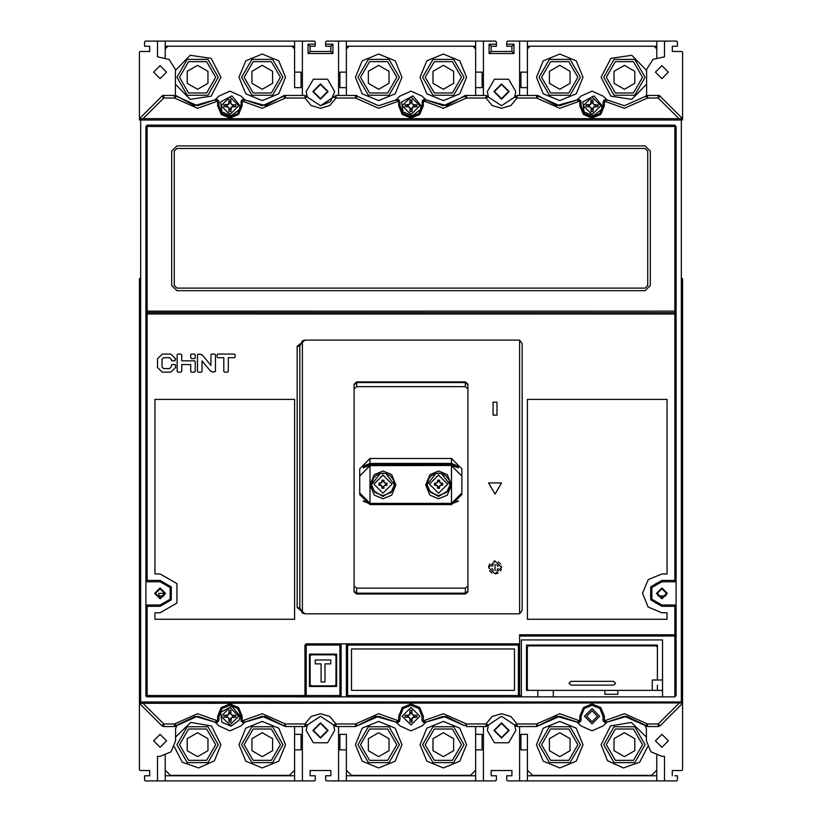 <?xml version="1.0" encoding="UTF-8"?>
<svg xmlns="http://www.w3.org/2000/svg" width="822" height="822" viewBox="0 0 822 822"><rect width="100%" height="100%" fill="white"/><g stroke="black" fill="none" stroke-linecap="round" stroke-linejoin="round"><path stroke-width="1.23" d="M495.07 41.1L483.428 41.1L483.428 95.424L483.428 41.881L484.199 41.1L495.584 41.1L496.365 41.881L496.365 44.203L489.121 44.203L489.121 53.512L513.956 53.512L513.956 44.203L511.88 46.268L506.712 46.268L506.712 41.881L507.482 41.1L518.867 41.1L519.638 41.881L519.638 95.424L519.638 41.1L527.405 41.1L527.405 46.268L656.737 46.268L656.737 57.509L656.737 48.858L654.148 46.268L529.985 46.268L527.405 48.858L527.405 95.424L527.405 87.656L520.932 87.656L520.932 72.141L527.405 72.141L527.405 46.268M496.365 44.203L496.365 46.268L491.186 46.268L491.186 51.447L511.88 51.447L511.88 46.268M313.994 41.1L302.362 41.1L302.362 95.424L302.362 41.881L303.133 41.1L314.518 41.1L315.288 41.881L315.288 44.203L308.045 44.203L308.045 53.512L332.879 53.512L332.879 44.203L330.814 46.268L325.635 46.268L325.635 41.881L326.416 41.1L337.801 41.1L338.572 41.881L338.572 95.424L338.572 41.1L346.329 41.1L346.329 46.268L475.671 46.268L475.671 72.141L482.134 72.141L482.134 87.656L475.671 87.656L475.671 95.424L475.671 48.858L473.082 46.268L348.918 46.268L346.329 48.858L346.329 95.424L346.329 87.656L339.866 87.656L339.866 72.141L346.329 72.141L346.329 46.268M315.288 44.203L315.288 46.268L310.12 46.268L310.12 51.447L330.814 51.447L330.814 46.268M661.916 606.297L661.916 605.002L651.825 599.187L651.825 587.545L661.916 581.719L661.926 580.435L650.716 586.877L650.695 599.803L661.874 606.297L676.136 606.297L674.841 605.002L674.841 634.748L519.638 634.748L519.638 645.095L518.353 643.801L518.353 645.095L519.638 645.095L518.353 643.801L341.161 643.801L339.866 645.095L339.866 695.535L341.161 696.83L518.353 696.83L519.638 695.535L518.353 695.535L518.353 696.83L521.323 696.83L521.323 639.927L662.563 639.927L662.563 696.83L674.841 696.83L676.136 695.535L676.136 634.748L674.841 634.748L674.841 636.043L676.136 634.748L676.136 580.435L674.841 580.435L674.841 581.719L676.136 580.435L676.136 311.158L674.841 311.158L674.841 312.442L676.136 311.158L676.136 126.465L674.841 125.17L674.841 126.465L676.136 126.465L674.841 125.17L147.159 125.17L145.864 126.465L147.159 126.465L147.159 125.17L145.864 126.465L145.864 313.994L147.159 313.994L147.159 312.709L145.864 313.994L145.864 606.297L147.159 606.297L147.159 605.002L145.864 606.297L145.864 695.535L147.159 696.83L147.159 695.535L145.864 695.535L146.028 696.183M657.384 685.188L657.384 690.367L657.384 685.188M581.072 105.771L579.787 105.771L583.384 114.453L592.066 118.06L600.759 114.453L604.355 105.771L603.06 105.771L599.844 113.539L592.066 116.765L584.298 113.539L581.072 105.771L584.298 113.539L592.066 116.765L584.298 113.539L581.072 105.771L581.072 102.051L579.787 102.051L579.5 101.25L559.741 108.35L536.602 98.003L538.523 96.287L536.602 95.424L536.602 98.003L517.059 98.003L517.059 95.424L501.533 105.771L488.402 97.017L487.312 91.54L494.423 79.22L508.643 79.22L515.764 91.54L514.664 97.017L517.059 98.003L510.863 105.535L501.533 108.35L492.203 105.535L486.018 98.003L488.402 97.017L486.018 95.424L486.018 98.003L466.475 98.003L466.475 95.424L464.543 96.287L466.475 98.003L443.335 108.35L422.549 100.448L421.994 105.771L418.778 113.539L411 116.765L403.222 113.539L400.006 105.771L398.711 105.771L402.307 114.453L411 118.06L419.693 114.453L423.289 105.771L421.994 105.771L418.778 113.539L411 116.765L403.222 113.539L400.006 105.771L400.006 102.051L398.711 102.051L398.434 101.25L378.665 108.35L355.525 98.003L357.457 96.287L356.717 95.424L355.525 95.424L355.525 98.003L335.982 98.003L335.982 95.424L333.598 97.017L335.982 98.003L329.797 105.535L320.467 108.35L311.137 105.535L304.941 98.003L307.336 97.017L304.941 95.424L304.941 98.003L285.398 98.003L285.398 95.424L283.477 96.287L285.398 98.003L262.259 108.35L242.5 101.25L241.483 100.448L242.726 99.585M678.951 118.697L658.258 98.003L660.087 96.174L658.258 95.424L658.258 98.003L647.541 98.003L645.609 96.287L646.349 95.424L647.541 95.424L647.541 98.003L624.401 108.35L604.632 101.25L603.625 100.448L605.65 99.462L607.211 99.986L603.04 96.112L592.066 91.15L581.092 96.112L576.931 99.986L556.443 105.576L537.783 95.424L517.059 95.424L514.664 97.017M581.092 96.112L576.931 99.986L579.5 101.25L580.517 100.448L578.493 99.462L579.777 99.801M488.402 97.017L486.018 95.424L465.283 95.424L446.634 105.576L426.145 99.986L421.974 96.112L411 91.15L400.026 96.112L395.855 99.986L398.434 101.25L399.451 100.448L397.416 99.462L378.665 105.771L355.525 95.424L335.982 95.424L320.467 105.771L307.336 97.017L306.236 91.54L313.357 79.22L327.577 79.22L334.688 91.54L330.526 101.599L320.467 105.771M218.94 105.771L217.645 105.771L221.241 114.453L229.934 118.06L238.616 114.453L242.213 105.771L240.928 105.771L237.702 113.539L229.934 116.765L222.156 113.539L218.94 105.771L218.94 102.051L217.645 102.051L217.368 101.25L218.375 100.448L216.042 99.483M145.864 780.9L157.505 780.9L157.505 756.322L160.085 756.322L171.058 751.781L175.61 740.807L175.61 728.58L177.049 725.004L195.369 716.322L216.35 722.538L218.375 721.552L217.368 720.75L217.645 719.949L218.94 719.949L218.94 716.229L222.156 708.461L229.934 705.235L237.702 708.461L240.928 716.229L242.213 716.229L238.616 707.547L229.934 703.94L221.241 707.547L217.645 716.229L218.94 716.229M333.598 724.983L335.982 726.576L335.982 723.997L333.598 724.983L334.688 730.46L327.577 742.78L313.357 742.78L306.236 730.46L307.336 724.983L320.467 716.229L335.982 726.576L355.525 726.576L357.457 725.713L355.525 723.997L355.525 726.576L375.931 716.363L397.416 722.538L399.451 721.552L398.434 720.75L395.855 722.014L400.026 725.888L411 730.85L421.974 725.888L426.145 722.014L446.069 716.363L464.543 725.713L466.475 723.997L466.475 726.576L486.018 726.576L488.402 724.983L486.018 723.997L486.018 726.576M143.049 703.303L163.742 723.997L161.913 725.826L163.742 726.576L163.742 723.997L174.459 723.997L174.459 726.576L176.391 725.713L174.459 723.997L197.599 713.65L217.368 720.75L214.932 722.117M514.664 724.983L515.764 730.46L508.643 742.78L494.423 742.78L487.312 730.46L488.402 724.983L501.533 716.229L517.059 726.576L517.059 723.997L514.664 724.983L517.059 726.576L536.602 726.576L538.523 725.713L536.602 723.997L536.602 726.576L557.008 716.363L578.493 722.538L580.517 721.552L579.5 720.75L579.787 719.949L581.072 719.949L581.072 716.229L584.298 708.461L592.066 705.235L599.844 708.461L603.06 716.229L604.355 716.229L600.759 707.547L592.066 703.94L583.384 707.547L579.787 716.229L581.072 716.229L584.298 708.461L592.066 705.235L599.844 708.461L603.06 716.229L599.844 708.461L592.066 705.235M603.06 716.229L603.06 719.949L604.355 719.949L604.632 720.75L603.625 721.552L603.06 719.949L603.399 721.223M398.197 722.415L400.006 719.949L400.006 716.229L398.711 716.229L402.307 707.547L411 703.94L419.693 707.547L423.289 716.229L421.994 716.229L418.778 708.461L411 705.235L418.778 708.461L421.994 716.229L421.994 719.949L423.289 719.949L423.566 720.75L422.549 721.552L424.584 722.538L443.335 716.229L464.543 725.713M229.934 705.235L237.702 708.461L240.928 716.229L240.928 719.949L242.213 719.949L242.5 720.75L241.483 721.552L243.826 722.517M519.638 340.051L305.075 340.051L297.184 346.278L299.773 346.278L299.773 607.643L297.184 607.643L305.096 613.87L519.638 613.87L522.227 610.253L522.227 343.668L519.638 340.051L519.638 613.87M493.128 402.205L493.128 415.141L497.012 415.141L497.012 402.205L493.128 402.205M356.676 381.901L354.097 384.151L354.097 591.963L356.676 594.008L356.676 588.12L465.324 588.12L465.324 594.008L467.903 591.963L467.903 384.151L465.324 381.901L465.324 386.689L356.676 386.689L356.676 381.901L465.324 381.901M652.216 685.188L652.216 680.02L657.384 680.02L657.384 645.095L526.501 645.095L526.501 690.367L537.752 690.367L537.752 696.83L553.268 696.83L553.268 690.367L604.879 690.367L604.879 694.241L617.805 694.241L617.805 690.367L652.216 690.367L652.216 685.188M370.044 463.423L363.201 466.177L370.044 463.762L451.525 463.762L458.357 466.166L451.525 463.423L370.044 463.423L370.044 458.46L451.525 458.46L461.872 468.889L461.872 494.618L451.525 504.636L370.044 504.636L370.044 503.865L451.525 503.865L458.357 501.256L451.525 503.794L370.044 503.794L363.201 501.256L370.044 503.865M370.044 504.636L359.697 494.618L359.697 468.889L370.044 458.46M228.948 107.898L229.019 111.658L230.838 111.658L231.27 107.117L235.822 106.675L232.729 106.737L232.729 104.805L230.91 103.634L230.838 99.873L229.019 99.873L228.588 104.425L224.036 104.856L227.129 104.805L227.129 106.737L228.948 107.898L227.797 106.747L224.036 106.675L227.129 106.737M232.729 104.805L235.822 104.856L232.061 104.795L230.91 103.634M410.024 107.898L410.086 111.658L411.914 111.658L412.346 107.117L416.898 106.675L413.795 106.737L413.795 104.805L411.976 103.634L411.914 99.873L410.086 99.873L409.654 104.425L405.102 104.856L408.205 104.805L408.205 106.737L410.024 107.898L408.873 106.747L405.102 106.675L408.205 106.737M413.795 104.805L416.898 104.856L413.127 104.795L411.976 103.634M591.09 107.898L591.162 111.658L592.981 111.658L593.412 107.117L597.964 106.675L594.871 106.737L594.871 104.805L593.052 103.634L592.981 99.873L591.162 99.873L590.73 104.425L586.178 104.856L589.271 104.805L589.271 106.737L591.09 107.898L589.939 106.747L586.178 106.675L589.271 106.737M594.871 104.805L597.964 104.856L594.203 104.795L593.052 103.634M228.948 718.366L229.019 722.127L230.838 722.127L231.27 717.575L235.822 717.144L232.729 717.195L232.729 715.263L230.91 714.102L230.838 710.342L229.019 710.342L228.588 714.883L224.036 715.325L227.129 715.263L227.129 717.195L228.948 718.366L227.797 717.205L224.036 717.144L227.129 717.195M232.729 715.263L235.822 715.325L232.061 715.253L230.91 714.102M410.024 718.366L410.086 722.127L411.914 722.127L412.346 717.575L416.898 717.144L413.795 717.195L413.795 715.263L411.976 714.102L411.914 710.342L410.086 710.342L409.654 714.883L405.102 715.325L408.205 715.263L408.205 717.195L410.024 718.366L408.873 717.205L405.102 717.144L408.205 717.195M413.795 715.263L416.898 715.325L413.127 715.253L411.976 714.102M147.159 311.158L145.864 311.158L147.159 312.442L147.159 126.465L674.841 126.465L674.841 311.158L147.159 311.158M243.148 99.483L241.483 100.448L240.928 102.051L242.213 102.051L242.213 105.771M604.869 99.585L603.06 102.051L604.355 102.051L604.355 105.771M421.994 102.051L423.289 102.051L423.289 105.771M307.336 97.017L304.941 95.424L284.217 95.424L265.557 105.576L245.069 99.986L240.908 96.112L229.934 91.15L218.96 96.112L214.789 99.986L217.368 101.25L197.599 108.35L174.459 98.003L176.391 96.287L174.459 95.424L174.459 98.003L163.742 98.003L163.742 95.424L161.913 96.174L163.742 98.003L143.049 118.697M400.006 719.949L398.711 719.949L398.711 716.229M307.336 724.983L304.941 723.997L304.941 726.576L307.336 724.983L304.941 726.576L285.398 726.576L285.398 723.997L283.477 725.713L285.398 726.576L264.992 716.363L245.069 722.014L262.259 716.229L283.477 725.713M538.523 725.713L559.741 716.229L576.931 722.014L581.092 725.888L592.066 730.85L603.04 725.888L607.211 722.014L624.401 716.229L647.541 726.576L647.541 723.997L645.609 725.713L647.541 726.576L658.258 726.576L660.087 725.826L658.258 723.997L658.258 726.576L660.087 725.826L682.609 703.303L682.609 702.009L682.229 702.923L681.315 702.009L140.685 702.009L139.771 702.923L140.685 703.303L682.229 702.923M305.096 613.87L302.362 613.109L302.362 340.811L299.773 346.278M146.83 696.789L306.236 696.83L306.236 695.535L304.941 695.535L306.236 696.83L341.161 696.83L341.161 643.801L306.236 643.801L304.941 645.095L306.236 645.095L306.236 643.801L304.941 645.095L304.941 695.535L147.159 695.535L147.159 606.297L160.085 606.297L160.085 605.002L147.159 605.002M147.159 581.719L160.085 581.719L160.085 580.435L145.864 580.435L147.159 581.719L147.159 313.994L676.136 313.994L674.841 312.709L674.841 580.435L661.926 580.435M359.697 493.005L370.044 503.352L370.044 465.447L451.525 465.447L458.357 467.862L451.525 465.108L370.044 465.108L363.211 467.852L370.044 465.447M451.525 485.042L451.525 503.352L461.872 493.005L461.872 476.02L451.525 465.704L451.525 485.042L447.302 495.152L438.609 498.697L429.896 495.173L425.652 484.98L429.865 474.664L438.558 470.955L447.271 474.623L451.525 485.001L450.23 484.949L449.151 480.027L445.894 475.815L441.363 473.513L435.824 473.513L431.468 475.661L428.95 478.383L426.947 484.949L428.2 490.159L438.588 496.437L448.976 490.169L450.23 484.949L441.363 473.513M395.906 484.98L391.662 474.623L382.949 470.955L374.246 474.664L370.044 484.98L374.287 495.183L383.001 498.697L391.704 495.142L395.906 484.98L394.611 484.949L393.533 480.027L390.286 475.815L385.744 473.513L380.206 473.513L375.86 475.65L373.342 478.383L371.339 484.949L372.582 490.159L382.97 496.437L393.368 490.169L394.611 484.949L385.744 473.513M646.39 737.036L631.296 722.446L610.592 725.949L601.118 744.691L607.571 760.771L623.353 767.943L639.711 762.22L647.592 746.787M536.458 744.691L543.27 761.151L559.741 767.964L576.201 761.151L583.014 744.691L576.201 728.22L559.741 721.408L543.27 728.22L536.458 744.691M420.052 744.691L426.875 761.151L443.335 767.964L459.796 761.151L466.619 744.691L459.796 728.22L443.335 721.408L426.875 728.22L420.052 744.691M355.381 744.691L362.204 761.151L378.665 767.964L395.125 761.151L401.948 744.691L395.125 728.22L378.665 721.408L362.204 728.22L355.381 744.691M238.986 744.691L245.799 761.151L262.259 767.964L278.73 761.151L285.542 744.691L278.73 728.22L262.259 721.408L245.799 728.22L238.986 744.691M174.408 746.787L182.289 762.22L198.647 767.943L214.429 760.771L220.882 744.691L211.408 725.949L190.704 722.446L175.61 737.036M238.986 77.309L245.799 93.78L262.259 100.592L278.73 93.78L285.542 77.309L278.73 60.849L262.259 54.036L245.799 60.849L238.986 77.309M355.381 77.309L362.204 93.78L378.665 100.592L395.125 93.78L401.948 77.309L395.125 60.849L378.665 54.036L362.204 60.849L355.381 77.309M420.052 77.309L426.875 93.78L443.335 100.592L459.796 93.78L466.619 77.309L459.796 60.849L443.335 54.036L426.875 60.849L420.052 77.309M536.458 77.309L543.27 93.78L559.741 100.592L576.201 93.78L583.014 77.309L576.201 60.849L559.741 54.036L543.27 60.849L536.458 77.309M160.085 612.76L176.894 603.06L176.894 583.661L160.085 573.962L154.916 573.962L154.916 399.358L294.595 399.358L294.595 619.233L154.916 619.233L154.916 612.76L160.085 612.76M160.085 581.719L170.175 587.545L170.175 599.187L160.085 605.002L170.175 599.187L170.175 587.545L160.074 581.719M220.615 101.907L221.919 111.905L231.239 115.768L239.253 109.634L240.014 105.771L231.896 95.876L220.615 101.907M401.681 101.907L402.996 111.905L412.315 115.768L420.319 109.634L421.09 105.771L412.973 95.876L401.681 101.907M582.747 101.907L584.062 111.905L593.381 115.768L601.385 109.634L602.156 105.771L594.039 95.876L582.747 101.907M220.615 712.366L221.919 722.374L231.239 726.237L239.253 720.093L240.014 716.239L231.896 706.334L220.615 712.366M645.095 744.691L634.748 726.761L614.055 726.761L603.708 744.691L614.055 762.611L634.748 762.611L645.095 744.691L634.748 726.761L614.055 726.761L603.708 744.691L614.055 762.611L634.748 762.611L645.095 744.691M580.435 744.691L570.088 726.761L549.394 726.761L539.047 744.691L549.394 762.611L570.088 762.611L580.435 744.691L570.088 726.761L549.394 726.761L539.047 744.691L549.394 762.611L570.088 762.611L580.435 744.691M464.029 744.691L453.682 726.761L432.988 726.761L422.642 744.691L432.988 762.611L453.682 762.611L464.029 744.691L453.682 726.761L432.988 726.761L422.642 744.691L432.988 762.611L453.682 762.611L464.029 744.691M399.358 744.691L389.012 726.761L368.318 726.761L357.971 744.691L368.318 762.611L389.012 762.611L399.358 744.691L389.012 726.761L368.318 726.761L357.971 744.691L368.318 762.611L389.012 762.611L399.358 744.691M282.953 744.691L272.606 726.761L251.912 726.761L241.565 744.691L251.912 762.611L272.606 762.611L282.953 744.691L272.606 726.761L251.912 726.761L241.565 744.691L251.912 762.611L272.606 762.611L282.953 744.691M218.292 744.691L207.945 726.761L187.252 726.761L176.905 744.691L187.252 762.611L207.945 762.611L218.292 744.691L207.945 726.761L187.252 726.761L176.905 744.691L187.252 762.611L207.945 762.611L218.292 744.691M218.292 77.309L207.945 59.389L187.252 59.389L176.905 77.309L187.252 95.239L207.945 95.239L218.292 77.309L207.945 59.389L187.252 59.389L176.905 77.309L187.252 95.239L207.945 95.239L218.292 77.309M175.353 84.193L190.19 99.39L211.192 96.215L220.882 77.309L211.192 58.413L190.19 55.238L175.353 70.435M282.953 77.309L272.606 59.389L251.912 59.389L241.565 77.309L251.912 95.239L272.606 95.239L282.953 77.309L272.606 59.389L251.912 59.389L241.565 77.309L251.912 95.239L272.606 95.239L282.953 77.309M399.358 77.309L389.012 59.389L368.318 59.389L357.971 77.309L368.318 95.239L389.012 95.239L399.358 77.309L389.012 59.389L368.318 59.389L357.971 77.309L368.318 95.239L389.012 95.239L399.358 77.309M464.029 77.309L453.682 59.389L432.988 59.389L422.642 77.309L432.988 95.239L453.682 95.239L464.029 77.309L453.682 59.389L432.988 59.389L422.642 77.309L432.988 95.239L453.682 95.239L464.029 77.309M580.435 77.309L570.088 59.389L549.394 59.389L539.047 77.309L549.394 95.239L570.088 95.239L580.435 77.309L570.088 59.389L549.394 59.389L539.047 77.309L549.394 95.239L570.088 95.239L580.435 77.309M645.095 77.309L634.748 59.389L614.055 59.389L603.708 77.309L614.055 95.239L634.748 95.239L645.095 77.309L634.748 59.389L614.055 59.389L603.708 77.309L614.055 95.239L634.748 95.239L645.095 77.309M646.647 70.435L631.81 55.238L610.808 58.413L601.118 77.309L610.808 96.215L631.81 99.39L646.647 84.193M160.085 580.435L171.295 586.898L171.295 599.834L160.085 606.297M642.506 744.691L633.454 729.001L615.349 729.001L606.297 744.691L615.349 760.371L633.454 760.371L642.506 744.691M577.845 744.691L568.793 729.001L550.678 729.001L541.626 744.691L550.678 760.371L568.793 760.371L577.845 744.691M461.44 744.691L452.388 729.001L434.283 729.001L425.231 744.691L434.283 760.371L452.388 760.371L461.44 744.691M396.769 744.691L387.717 729.001L369.612 729.001L360.56 744.691L369.612 760.371L387.717 760.371L396.769 744.691M280.374 744.691L271.322 729.001L253.207 729.001L244.155 744.691L253.207 760.371L271.322 760.371L280.374 744.691M215.703 744.691L206.651 729.001L188.546 729.001L179.494 744.691L188.546 760.371L206.651 760.371L215.703 744.691M215.703 77.309L206.651 61.629L188.546 61.629L179.494 77.309L188.546 92.999L206.651 92.999L215.703 77.309M280.374 77.309L271.322 61.629L253.207 61.629L244.155 77.309L253.207 92.999L271.322 92.999L280.374 77.309M396.769 77.309L387.717 61.629L369.612 61.629L360.56 77.309L369.612 92.999L387.717 92.999L396.769 77.309M461.44 77.309L452.388 61.629L434.283 61.629L425.231 77.309L434.283 92.999L452.388 92.999L461.44 77.309M577.845 77.309L568.793 61.629L550.678 61.629L541.626 77.309L550.678 92.999L568.793 92.999L577.845 77.309M642.506 77.309L633.454 61.629L615.349 61.629L606.297 77.309L615.349 92.999L633.454 92.999L642.506 77.309M466.475 95.424L443.335 105.771L425.077 99.503M244 722.497L245.069 722.014L242.223 722.199M494.423 91.54L501.533 84.43L508.643 91.54L501.533 98.65L494.423 91.54M313.357 91.54L320.467 84.43L327.577 91.54L320.467 98.65L313.357 91.54M327.577 730.46L320.467 737.57L313.357 730.46L320.467 723.35L327.577 730.46M508.643 730.46L501.533 737.57L494.423 730.46L501.533 723.35L508.643 730.46M678.951 703.303L658.258 723.997L647.541 723.997L624.401 713.65L604.632 720.75L607.211 722.014L626.652 716.322L644.951 725.004L646.39 728.58L646.39 740.807L650.942 751.781L661.916 756.322L664.495 756.322L664.495 780.9L676.136 780.9M655.442 740.807L661.916 734.344L668.378 740.807L661.916 747.27L655.442 740.807M166.558 740.807L160.085 747.27L153.622 740.807L160.085 734.344L166.558 740.807M175.353 95.424L175.353 69.346L168.993 59.431L157.505 56.841L157.505 41.1L145.864 41.1M153.622 72.141L160.085 65.678L166.558 72.141L160.085 78.604L153.622 72.141M217.635 99.801L216.35 99.462L194.3 105.576L175.651 95.424L162.674 95.424L139.391 118.697L139.391 52.228L140.172 51.447L149.738 51.447L149.738 46.268L144.569 46.268L144.569 41.881L145.34 41.1L156.725 41.1L157.505 41.881L157.505 56.841M509.157 91.54L501.533 99.164L493.909 91.54L501.533 83.916L509.157 91.54M508.767 91.54L501.533 98.774L494.299 91.54L501.533 84.306L508.767 91.54M327.701 91.54L320.467 98.774L313.233 91.54L320.467 84.306L327.701 91.54M312.843 91.54L320.467 83.916L328.091 91.54L320.467 99.164L312.843 91.54M676.136 41.1L664.495 41.1L664.495 56.841L653.007 59.431L646.647 69.346L646.647 95.424M668.378 72.141L661.916 78.604L655.442 72.141L661.916 65.678L668.378 72.141M327.701 730.46L320.467 737.694L313.233 730.46L320.467 723.226L327.701 730.46M328.091 730.46L320.467 738.084L312.843 730.46L320.467 722.836L328.091 730.46M508.767 730.46L501.533 737.694L494.299 730.46L501.533 723.226L508.767 730.46M509.157 730.46L501.533 738.084L493.909 730.46L501.533 722.836L509.157 730.46M160.085 588.706L164.749 593.361L160.085 598.015L155.43 593.361L160.085 588.706M661.916 588.706L666.57 593.361L661.916 598.015L657.251 593.361L661.916 588.706M229.934 116.765L237.702 113.539L240.928 105.771L241.483 100.448M592.066 708.605L599.7 716.229L592.066 723.863L584.442 716.229L592.066 708.605M592.066 710.804L597.502 716.229L592.066 721.665L586.641 716.229L592.066 710.804M400.006 716.229L403.222 708.461L411 705.235M661.916 573.962L648.209 579.623L642.506 593.309L648.178 607.068L661.916 612.76L667.084 612.76L667.084 619.233L527.405 619.233L527.405 399.358L667.084 399.358L667.084 573.962L661.916 573.962M495.07 573.89L501.533 567.499L495.07 560.964L488.607 567.581L495.07 573.89L498.122 573.129M661.916 598.796L656.48 593.361L661.916 587.936L667.341 593.361L661.916 598.796M160.085 598.796L154.659 593.361L160.085 587.936L165.52 593.361L160.085 598.796M570.992 685.188L569.05 683.257L570.992 681.315L613.664 681.315L615.606 683.257L613.664 685.188L570.992 685.188M371.339 484.497L374.904 492.429L382.97 495.676L391.046 492.429L394.601 484.497M426.957 484.497L430.523 492.429L438.588 495.676L446.654 492.429L450.22 484.497M238.729 105.771L229.934 96.975L221.139 105.771L229.934 114.566L238.729 105.771M419.795 105.771L411 96.975L402.205 105.771L411 114.566L419.795 105.771M600.861 105.771L592.066 96.975L583.271 105.771L592.066 114.566L600.861 105.771M238.729 716.229L229.934 707.434L221.139 716.229L229.934 725.025L238.729 716.229M419.795 716.229L411 707.434L402.205 716.229L411 725.025L419.795 716.229M603.06 102.051L603.06 105.771L599.844 113.539L592.066 116.765M139.391 278.555L139.391 703.303L161.913 725.826L163.742 726.576L174.459 726.576L197.599 716.229L214.819 722.045L218.96 725.888L229.934 730.85L240.908 725.888L245.069 722.014L242.5 720.75L262.259 713.65L285.398 723.997L304.941 723.997L311.137 716.465L320.467 713.65L329.797 716.465L335.982 723.997L355.525 723.997L378.665 713.65L398.434 720.75L398.711 719.949M421.974 725.888L426.145 722.014L423.566 720.75L443.335 713.65L466.475 723.997L486.018 723.997L492.203 716.465L501.533 713.65L510.863 716.465L517.059 723.997L536.602 723.997L559.741 713.65L579.5 720.75L577.075 722.117M243.353 99.472L242.428 99.698M424.419 99.472L423.494 99.698M242.408 722.291L243.353 722.538M147.159 775.732L149.738 775.732L149.738 770.553L140.172 770.553L139.391 769.772L139.391 279.85M147.159 46.268L149.738 46.268M302.362 41.1L157.505 41.1M483.428 41.1L346.329 41.1M326.93 41.1L338.572 41.1M294.595 87.656L294.595 48.858L292.016 46.268L167.852 46.268L165.263 48.858L165.263 57.509L165.263 46.268L294.595 46.268L294.595 72.141L301.068 72.141L301.068 87.656L294.595 87.656M163.958 595.95L158.8 595.95M493.775 775.732L491.186 775.732L496.365 775.732L496.365 780.119L495.584 780.9L484.199 780.9L483.428 780.119L483.428 726.576L483.428 780.9L495.07 780.9M326.93 780.9L483.428 780.9M346.329 734.344L346.329 770.163L351.508 775.341L470.492 775.341L475.671 770.163L475.671 726.576L475.671 734.344L482.134 734.344L482.134 749.859L475.671 749.859L475.671 775.732L346.329 775.732L346.329 749.859L339.866 749.859L339.866 734.344L346.329 734.344M328.225 775.732L330.814 775.732L330.814 770.553L310.12 770.553L310.12 775.732L315.288 775.732L315.288 780.119L314.518 780.9L303.133 780.9L302.362 780.119L302.362 726.576L302.362 780.9L313.994 780.9M330.814 775.732L325.635 775.732L325.635 780.119L326.416 780.9L337.801 780.9L338.572 780.119L338.572 726.576L338.572 780.9M312.709 775.732L310.12 775.732M157.505 780.9L302.362 780.9M294.595 780.9L294.595 749.859L301.068 749.859L301.068 734.344L294.595 734.344L294.595 726.576L294.595 770.163L289.426 775.341L170.431 775.341L165.263 770.163L165.263 755.439L165.263 780.9M509.291 775.732L511.88 775.732L511.88 770.553L491.186 770.553L491.186 775.732M511.88 775.732L506.712 775.732L506.712 780.119L507.482 780.9L518.867 780.9L519.638 780.119L519.638 726.576L519.638 780.9L508.006 780.9M519.638 780.9L664.495 780.9M527.405 734.344L527.405 770.163L532.574 775.341L651.569 775.341L656.737 770.163L656.737 755.439L656.737 775.732L527.405 775.732L527.405 749.859L520.932 749.859L520.932 734.344L527.405 734.344M674.841 46.268L672.262 46.268L672.262 51.447L681.828 51.447L682.609 52.228L682.609 118.697L659.326 95.424L647.541 95.424L624.401 105.771L607.211 99.986L603.04 96.112M674.841 775.732L677.431 775.732L677.431 780.119L676.66 780.9L665.275 780.9L664.495 780.119L664.495 756.322M664.495 41.1L527.405 41.1M665.779 595.95L658.042 595.95M508.006 41.1L519.638 41.1M288.203 775.341L286.837 775.732M277.651 775.732L276.284 775.341M248.244 775.341L246.877 775.732M235.102 775.732L233.746 775.341M226.122 775.341L224.755 775.732M212.98 775.732L211.614 775.341M183.573 775.341L182.217 775.732M173.021 775.732L171.664 775.341M294.595 775.732L165.263 775.732M469.27 775.341L467.903 775.732M458.717 775.732L457.351 775.341M429.31 775.341L427.954 775.732M416.168 775.732L414.812 775.341M407.188 775.341L405.832 775.732M394.046 775.732L392.69 775.341M364.649 775.341L363.283 775.732M354.097 775.732L352.73 775.341M346.329 775.732L346.329 780.9M475.671 780.9L475.671 775.732M650.336 775.341L648.979 775.732M639.783 775.732L638.427 775.341M610.386 775.341L609.02 775.732M597.245 775.732L595.878 775.341M588.254 775.341L586.898 775.732M575.123 775.732L573.756 775.341M545.716 775.341L544.349 775.732M535.163 775.732L533.797 775.341M527.405 775.732L527.405 780.9M656.737 780.9L656.737 775.732M656.737 46.268L656.737 41.1M475.671 46.268L475.671 41.1M294.595 46.268L294.595 41.1M165.263 41.1L165.263 46.268M157.505 756.322L157.505 780.119L156.725 780.9L145.34 780.9L144.569 780.119L144.569 775.732L149.738 775.732M682.609 279.85L682.609 769.772L681.828 770.553L672.262 770.553L672.262 775.732M164.749 593.35L158.8 593.35L158.8 597.841M681.315 703.303L682.609 702.009L682.609 278.555M513.956 53.512L511.88 51.447M489.121 53.512L491.186 51.447M489.121 44.203L491.186 46.268M664.495 56.841L664.495 41.881L665.275 41.1L676.66 41.1L677.431 41.881L677.431 46.268L672.262 46.268M332.879 53.512L330.814 51.447M308.045 53.512L310.12 51.447M308.045 44.203L310.12 46.268M326.262 686.483L336.63 686.483L336.63 654.148L326.93 654.148L326.93 654.795M319.172 654.795L319.172 654.148L309.473 654.148L309.473 686.483L319.799 686.483M553.268 696.83L662.563 696.83M521.323 696.83L537.752 696.83M146.039 696.193L146.748 696.768M176.905 290.721L171.726 285.542L171.726 151.032L176.905 145.864L645.095 145.864L650.274 151.032L650.274 285.542L645.095 290.721L176.905 290.721M647.685 285.542L647.685 151.032L645.095 148.453L176.905 148.453L174.315 151.032L174.315 285.542L176.905 288.132L645.095 288.132L647.685 285.542M675.982 311.774L676.136 311.158M147.159 312.442L674.841 312.709L147.159 312.709L145.864 311.158L147.159 312.442M662.563 680.02L657.384 680.02M652.216 690.367L662.563 690.367M681.315 118.697L140.685 118.697L139.771 119.077L140.685 119.991L681.315 119.991L682.229 119.077L681.315 118.697L682.609 119.991L682.229 119.077M682.609 118.697L660.087 96.174L658.258 95.424M218.94 102.051L218.601 100.777M242.213 102.051L245.069 99.986L240.908 96.112M285.398 95.424L262.259 105.771L245.069 99.986M400.026 96.112L395.855 99.986M423.289 102.051L426.145 99.986L421.974 96.112M578.493 99.462L559.741 105.771L536.602 95.424M604.355 102.051L607.211 99.986L624.401 105.771L647.541 95.424M581.072 102.051L580.743 100.777M423.792 99.585L422.549 100.448L424.584 99.462L443.335 105.771L464.543 96.287M398.711 99.801L397.108 99.483M214.789 99.986L197.599 105.771L176.391 96.287L197.599 105.771L214.789 99.986M161.913 96.174L139.391 118.697M140.685 118.697L139.391 119.991L139.771 119.077M140.685 703.303L139.391 702.009L139.771 702.923M218.375 721.552L218.94 719.949L217.131 722.415M240.928 719.949L241.257 721.223M240.908 725.888L245.069 722.014M357.457 725.713L378.665 716.229L395.855 722.014L400.026 725.888L411 730.85M423.299 722.199L424.892 722.517M421.994 719.949L422.333 721.223M603.04 725.888L607.211 722.014L605.958 722.517M576.962 722.045L581.092 725.888L592.066 730.85M580.517 721.552L581.072 719.949L579.274 722.415M604.365 722.199L605.67 722.538L603.625 721.552M195.215 361.423L194.67 360.879L181.724 360.879L181.724 354.837L180.974 354.097L177.942 354.097L177.192 354.837L177.192 371.452L177.942 372.202L180.974 372.202L181.724 371.452L181.724 364.506L190.683 364.506L190.683 371.452L191.434 372.202L194.465 372.202L195.215 371.452L195.215 361.423M201.76 354.57L198.225 354.097L197.475 354.837L197.475 371.452L198.225 372.202L201.256 372.202L202.007 371.452L202.007 360.837L210.319 370.948L212.939 372.202L215.487 371.452L215.487 354.837L214.748 354.097L211.716 354.097L210.966 354.837L210.966 365.451L202.654 355.34L200.023 354.097M171.079 359.235L171.829 360.879L174.86 360.879L175.61 358.762L170.801 354.097L162.314 354.097L157.505 358.762L157.505 367.526L162.314 372.202L170.801 372.202L175.61 367.526L175.61 365.338L174.86 364.598L171.829 364.598L171.079 367.054L169.558 368.575L163.547 368.575L162.026 367.054L162.026 359.235L163.547 357.714L169.558 357.714L171.079 359.235M191.434 358.618L194.465 358.618L195.215 357.868L195.215 354.837L194.465 354.097L191.434 354.097L190.683 354.837L190.683 357.868L191.434 358.618M224.57 372.202L227.602 372.202L228.352 371.452L228.352 357.714L234.352 357.714L235.092 356.964L235.092 354.837L234.352 354.097L217.82 354.097L217.08 354.837L217.08 356.964L217.82 357.714L223.82 357.714L223.82 371.452L224.57 372.202M302.362 340.811L305.075 340.051M302.362 613.109L299.773 607.643M488.597 482.884L495.07 494.084L501.533 482.884L488.597 482.884L495.07 494.084L501.533 482.884M465.324 594.008L356.676 594.008M356.676 588.12L354.097 586.076M354.097 388.929L356.676 386.689M465.324 386.689L467.903 388.929M467.903 586.076L465.324 588.12M336.63 654.148L309.473 654.148L309.473 686.483L336.63 686.483L336.63 654.148M147.159 696.83L305.62 696.676M521.323 695.535L519.638 695.535L519.638 645.095M514.469 648.979L351.508 648.979L351.508 690.367L514.469 690.367L514.469 648.979M347.624 645.095L346.329 643.801L346.329 696.83L347.624 695.535L347.624 645.095L518.353 645.095L518.353 695.535L347.624 695.535M519.638 636.043L674.841 636.043L674.841 696.83M674.841 605.002L661.916 605.002M661.916 581.719L674.841 581.719M656.11 583.271L651.661 587.843M651.301 588.583L650.5 595.652M651.661 598.878L656.018 603.399M492.018 573.129L489.624 570.92M488.658 566.563L489.604 563.964M494.073 561.036L495.07 560.964M498.266 561.806L500.536 563.984M501.389 566.101L501.523 567.745M501.215 569.43L500.495 570.941M493.262 564.745L491.998 566.409M492.008 568.475L493.313 570.139M496.878 570.108L498.132 568.464M498.132 566.399L496.837 564.724M495.07 570.663L495.07 564.19L495.07 570.663M354.097 384.778L356.676 382.549L465.324 382.549L467.903 384.778M467.903 591.182L465.324 593.217L356.676 593.217L354.097 591.182M321.094 685.836L321.094 686.483M324.967 686.483L324.967 685.836M311.394 685.836L334.667 685.836L335.962 684.541L335.962 656.09L334.667 654.795L311.394 654.795L310.1 656.09L310.1 684.541L311.394 685.836M324.967 663.847L330.793 663.847L330.793 659.974L315.268 659.974L315.268 663.847L321.094 663.847L321.094 681.962L324.967 681.962L324.967 663.847M553.268 690.367L537.752 690.367M657.384 647.171L656.09 645.876L528.567 645.876L527.272 647.171L527.272 689.072L528.567 690.367M617.805 690.367L604.879 690.367M540.599 645.876L540.599 645.095M549.651 645.095L549.651 645.876M540.599 645.486L549.651 645.486M644.068 645.876L635.005 645.095M380.206 473.513L371.339 484.949L372.582 490.159M435.824 473.513L426.947 484.949L425.652 484.98M451.525 503.681L458.357 501.06L451.525 503.598L370.044 503.598L363.201 501.06L370.044 503.681L451.525 503.794M451.525 503.485L458.357 500.865L451.525 503.403L370.044 503.403L363.201 500.865L370.044 503.485L451.525 503.598M451.525 464.605L458.357 467.019L451.525 464.266L370.044 464.266L363.211 467.009L370.044 464.605L451.525 465.108M373.918 484.127L382.97 474.982L392.032 484.127L382.97 475.085L373.918 484.127L382.97 493.179L392.032 484.127M380.154 483.233L380.175 485.093L381.634 485.545L378.942 485.134L378.942 483.244L381.634 482.853L382.035 480.161L383.915 480.161L383.936 481.332L382.004 481.332L381.994 481.99M383.956 486.254L383.915 488.227L382.035 488.227L381.634 485.545M381.634 485.463L381.994 486.326M381.994 486.254L382.004 486.932L383.936 486.932M384.316 485.463L387.008 485.134L387.008 483.244L384.316 482.853L383.915 480.161M384.316 485.545L385.107 485.175M385.107 485.103L385.775 485.093L385.795 483.233M383.956 481.99L383.936 481.332M385.775 485.093L387.008 485.134M382.004 481.332L382.035 480.161M380.175 485.093L378.942 485.134M383.915 488.227L383.956 486.326M382.004 486.932L382.035 488.227M429.536 484.127L438.588 474.982L447.641 484.127L438.588 475.085L429.536 484.127L438.588 493.179L447.641 484.127M435.763 483.233L435.794 485.093L437.242 485.545L434.55 485.134L434.55 483.244L437.242 482.853L437.643 480.161L439.534 480.161L439.554 481.332L437.623 481.332L437.612 481.99M439.565 486.254L439.534 488.227L437.643 488.227L437.242 485.545M437.242 485.463L437.612 486.326M437.612 486.254L437.623 486.932L439.554 486.932M439.934 485.463L442.626 485.134L442.626 483.244L439.934 482.853L439.534 480.161M439.934 485.545L440.715 485.175M440.715 485.103L441.393 485.093L441.414 483.233M439.565 481.99L439.554 481.332M441.393 485.093L442.626 485.134M437.623 481.332L437.643 480.161M435.794 485.093L434.55 485.134M439.534 488.227L439.565 486.326M437.623 486.932L437.643 488.227M228.968 108.566L230.9 108.566M230.91 107.898L232.729 106.737M228.968 102.966L230.9 102.966M228.948 103.634L227.129 104.805M410.034 108.566L411.966 108.566M411.976 107.898L413.795 106.737M410.034 102.966L411.966 102.966M410.024 103.634L408.205 104.805M591.1 108.566L593.032 108.566M593.052 107.898L594.871 106.737M591.1 102.966L593.032 102.966M591.09 103.634L589.271 104.805M228.968 719.034L230.9 719.034M230.91 718.366L232.729 717.195M228.968 713.434L230.9 713.434M228.948 714.102L227.129 715.263M410.034 719.034L411.966 719.034M411.976 718.366L413.795 717.195M410.034 713.434L411.966 713.434M410.024 714.102L408.205 715.263M614.055 738.711L614.055 750.661L624.401 756.63L634.748 750.661L634.748 738.711L624.401 732.741L614.055 738.711M549.394 738.711L549.394 750.661L559.741 756.63L570.088 750.661L570.088 738.711L559.741 732.741L549.394 738.711M432.988 738.711L432.988 750.661L443.335 756.63L453.682 750.661L453.682 738.711L443.335 732.741L432.988 738.711M368.318 738.711L368.318 750.661L378.665 756.63L389.012 750.661L389.012 738.711L378.665 732.741L368.318 738.711M251.912 738.711L251.912 750.661L262.259 756.63L272.606 750.661L272.606 738.711L262.259 732.741L251.912 738.711M187.252 738.711L187.252 750.661L197.599 756.63L207.945 750.661L207.945 738.711L197.599 732.741L187.252 738.711M187.252 71.339L187.252 83.289L197.599 89.259L207.945 83.289L207.945 71.339L197.599 65.37L187.252 71.339M251.912 71.339L251.912 83.289L262.259 89.259L272.606 83.289L272.606 71.339L262.259 65.37L251.912 71.339M368.318 71.339L368.318 83.289L378.665 89.259L389.012 83.289L389.012 71.339L378.665 65.37L368.318 71.339M432.988 71.339L432.988 83.289L443.335 89.259L453.682 83.289L453.682 71.339L443.335 65.37L432.988 71.339M549.394 71.339L549.394 83.289L559.741 89.259L570.088 83.289L570.088 71.339L559.741 65.37L549.394 71.339M614.055 71.339L614.055 83.289L624.401 89.259L634.748 83.289L634.748 71.339L624.401 65.37L614.055 71.339M332.879 44.203L325.635 44.203M513.956 44.203L506.712 44.203M681.315 119.991L681.315 702.009M140.685 702.009L140.685 119.991M217.645 102.051L217.645 105.771M398.711 102.051L398.711 105.771M579.787 102.051L579.787 105.771M357.457 96.287L355.525 95.424M242.213 719.949L242.213 716.229M217.645 716.229L217.645 719.949M604.355 719.949L604.355 716.229M579.787 716.229L579.787 719.949M423.289 719.949L423.289 716.229M176.391 725.713L197.599 716.229L214.789 722.014M297.184 346.278L297.184 607.643M339.866 695.535L306.236 695.535L306.236 645.095L339.866 645.095M304.941 695.535L306.236 696.83M370.044 484.98L371.339 484.949M370.044 503.403L451.525 503.403M451.525 465.447L370.044 465.704L359.697 476.02M451.525 503.865L451.525 504.636M451.525 458.46L451.525 463.423M224.036 106.675L224.036 104.856M235.822 104.856L235.822 106.675M230.879 109.675L228.978 109.675M233.838 104.826L233.838 106.716M228.978 101.856L230.879 101.856M226.019 106.716L226.019 104.826M405.102 106.675L405.102 104.856M416.898 104.856L416.898 106.675M411.945 109.675L410.055 109.675M414.915 104.826L414.915 106.716M410.055 101.856L411.945 101.856M407.085 106.716L407.085 104.826M586.178 106.675L586.178 104.856M597.964 104.856L597.964 106.675M593.022 109.675L591.121 109.675M595.981 104.826L595.981 106.716M591.121 101.856L593.022 101.856M588.162 106.716L588.162 104.826M224.036 717.144L224.036 715.325M235.822 715.325L235.822 717.144M230.879 720.144L228.978 720.144M233.838 715.284L233.838 717.174M228.978 712.325L230.879 712.325M226.019 717.174L226.019 715.284M405.102 717.144L405.102 715.325M416.898 715.325L416.898 717.144M411.945 720.144L410.055 720.144M414.915 715.284L414.915 717.174M410.055 712.325L411.945 712.325M407.085 717.174L407.085 715.284M383.627 473.184L382.322 473.184M393.368 490.169L394.611 484.949M448.976 490.169L450.23 484.949M426.947 484.949L428.2 490.159M439.236 473.184L437.931 473.184"/></g></svg>

